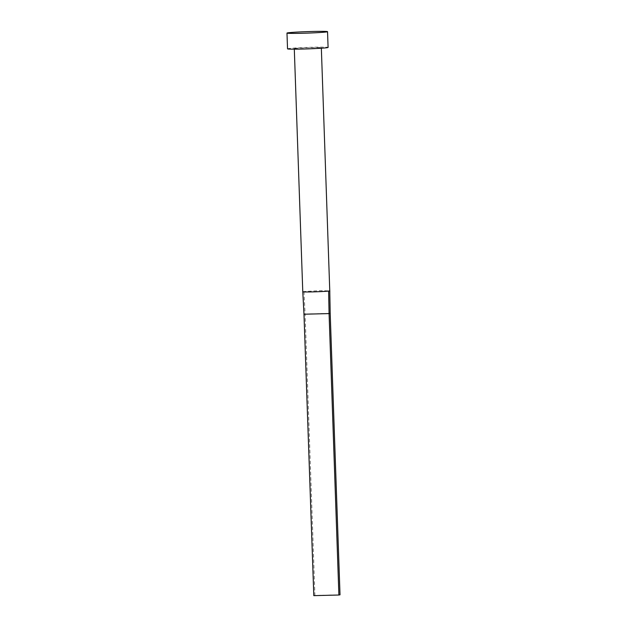 <?xml version="1.0" encoding="UTF-8"?>
<svg xmlns="http://www.w3.org/2000/svg" width="627" height="627" viewBox="0 0 627 627"><rect width="100%" height="100%" fill="white"/><g stroke="black" fill="none" stroke-linecap="round" stroke-linejoin="round"><path stroke-width="0.47" stroke-dasharray="3.13 2.35" d="M302.778 291.759A13.528 0.494 178 0 1 302.825 291.72A13.528 0.494 178 0 1 303.209 291.618A13.528 0.494 178 0 1 303.977 291.516L319.668 290.693L329.771 290.857M294.714 48.467A13.528 0.494 178 0 1 309.495 47.581A13.528 0.494 178 0 1 321.322 47.66A13.528 0.494 178 0 1 320.899 47.801A13.528 0.494 178 0 1 306.117 48.687A13.528 0.494 178 0 1 294.29 48.608A13.528 0.494 178 0 1 294.714 48.467M287.534 48.843A20.291 0.745 178 0 1 288.169 48.632A20.291 0.745 178 0 1 310.341 47.307A20.291 0.745 178 0 1 328.086 47.425M302.825 291.72L302.912 293.507M303.977 291.516L305.098 314.025L330.194 313.382M303.977 314.221L305.098 314.025L314.926 595.454L340.022 594.811M313.806 595.65L314.926 595.454M321.345 48.216L321.322 47.66M294.306 49.157L294.29 48.608"/><path stroke-width="0.94" d="M321.345 48.216L329.771 290.857A13.528 0.494 178 0 1 329.387 290.952A13.528 0.494 178 0 1 328.619 291.061A13.528 0.494 178 0 1 313.476 291.868A13.528 0.494 178 0 1 302.778 291.759L294.306 49.157M327.537 31.663L328.086 47.425A20.291 0.745 178 0 1 327.443 47.636A20.291 0.745 178 0 1 305.271 48.961A20.291 0.745 178 0 1 287.534 48.843L286.978 33.082A20.291 0.745 178 0 1 287.621 32.87A20.291 0.745 178 0 1 309.793 31.546A20.291 0.745 178 0 1 327.537 31.663A20.291 0.745 178 0 1 326.894 31.875A20.291 0.745 178 0 1 304.722 33.2A20.291 0.745 178 0 1 286.978 33.082M302.778 291.759L303.977 314.221L329.073 313.586L328.619 291.061M329.771 290.857L330.194 313.382L329.073 313.586L338.893 595.015L313.806 595.65L303.977 314.221M338.893 595.015L340.022 594.811L330.194 313.382M329.818 290.818L329.81 292.621"/></g></svg>

